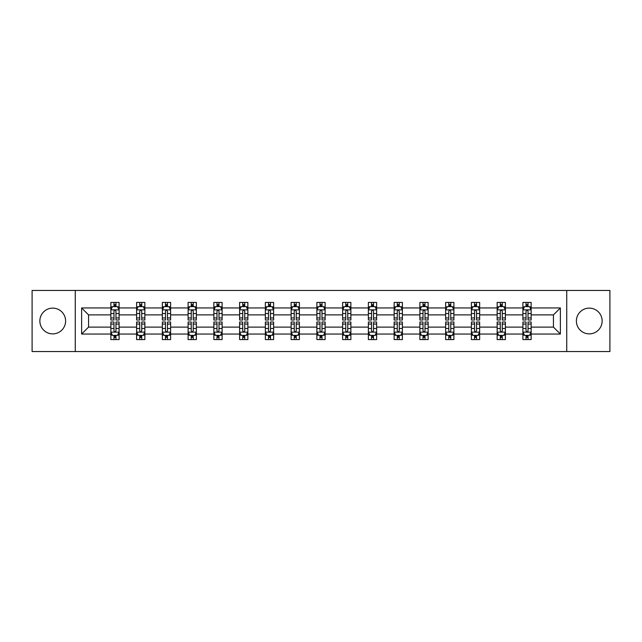 <?xml version="1.0" encoding="UTF-8"?>
<svg xmlns="http://www.w3.org/2000/svg" width="642" height="642" viewBox="0 0 642 642"><rect width="100%" height="100%" fill="white"/><g stroke="black" fill="none" stroke-linecap="round" stroke-linejoin="round"><path stroke-width="0.96" d="M589.268 308.12A12.88 12.88 0 0 0 576.388 321A12.88 12.88 0 0 0 589.268 333.88A12.88 12.88 0 0 0 602.14 321A12.88 12.88 0 0 0 589.268 308.12M52.732 308.12A12.88 12.88 0 0 0 39.86 321A12.88 12.88 0 0 0 52.732 333.88A12.88 12.88 0 0 0 65.612 321A12.88 12.88 0 0 0 52.732 308.12M566.734 290.457L32.1 290.457L32.1 351.543L609.9 351.543L609.9 290.457L566.734 290.457L566.734 351.543M531.151 334.041L531.151 327.107L553.444 327.107L560.378 334.041L531.151 334.041L531.151 339.57L528.021 339.57L528.021 335.365M75.266 351.543L75.266 290.457M522.901 334.041L505.398 334.041L505.398 327.107L522.901 327.107L522.901 339.57L531.151 339.57L531.151 335.164L529.602 335.164M505.398 334.041L505.398 339.57L502.261 339.57L502.261 335.365M497.149 334.041L479.646 334.041L479.646 327.107L497.149 327.107L497.149 339.57L505.398 339.57L505.398 335.164L503.85 335.164M479.646 334.041L479.646 339.57L476.508 339.57L476.508 335.365M471.397 334.041L453.894 334.041L453.894 327.107L471.397 327.107L471.397 339.57L479.646 339.57L479.646 335.164L478.097 335.164M453.894 334.041L453.894 339.57L450.756 339.57L450.756 335.365M445.636 334.041L428.142 334.041L428.142 327.107L445.636 327.107L445.636 339.57L453.894 339.57L453.894 335.164L452.345 335.164M428.142 334.041L428.142 339.57L425.004 339.57L425.004 335.365M419.884 334.041L402.39 334.041L402.39 327.107L419.884 327.107L419.884 339.57L428.142 339.57L428.142 335.164L426.585 335.164M402.39 334.041L402.39 339.57L399.252 339.57L399.252 335.365M394.132 334.041L376.637 334.041L376.637 327.107L394.132 327.107L394.132 339.57L402.39 339.57L402.39 335.164L400.833 335.164M376.637 334.041L376.637 339.57L373.5 339.57L373.5 335.365M368.38 334.041L350.877 334.041L350.877 327.107L368.38 327.107L368.38 339.57L376.637 339.57L376.637 335.164L375.08 335.164M350.877 334.041L350.877 339.57L347.747 339.57L347.747 335.365M342.627 334.041L325.125 334.041L325.125 327.107L342.627 327.107L342.627 339.57L350.877 339.57L350.877 335.164L349.328 335.164M325.125 334.041L325.125 339.57L321.987 339.57L321.987 335.365M316.875 334.041L299.373 334.041L299.373 327.107L316.875 327.107L316.875 339.57L325.125 339.57L325.125 335.164L323.576 335.164M299.373 334.041L299.373 339.57L296.235 339.57L296.235 335.365M291.123 334.041L273.62 334.041L273.62 327.107L291.123 327.107L291.123 339.57L299.373 339.57L299.373 335.164L297.824 335.164M273.62 334.041L273.62 339.57L270.483 339.57L270.483 335.365M265.363 334.041L247.868 334.041L247.868 327.107L265.363 327.107L265.363 339.57L273.62 339.57L273.62 335.164L272.072 335.164M247.868 334.041L247.868 339.57L244.73 339.57L244.73 335.365M239.61 334.041L222.116 334.041L222.116 327.107L239.61 327.107L239.61 339.57L247.868 339.57L247.868 335.164L246.311 335.164M222.116 334.041L222.116 339.57L218.978 339.57L218.978 335.365M213.858 334.041L196.364 334.041L196.364 327.107L213.858 327.107L213.858 339.57L222.116 339.57L222.116 335.164L220.559 335.164M196.364 334.041L196.364 339.57L193.226 339.57L193.226 335.365M188.106 334.041L170.603 334.041L170.603 327.107L188.106 327.107L188.106 339.57L196.364 339.57L196.364 335.164L194.807 335.164M170.603 334.041L170.603 339.57L167.474 339.57L167.474 335.365M162.354 334.041L144.851 334.041L144.851 327.107L162.354 327.107L162.354 339.57L170.603 339.57L170.603 335.164L169.055 335.164M144.851 334.041L144.851 339.57L141.713 339.57L141.713 335.365M136.602 334.041L119.099 334.041L119.099 327.107L136.602 327.107L136.602 339.57L144.851 339.57L144.851 335.164L143.302 335.164M119.099 334.041L119.099 339.57L115.961 339.57L115.961 335.365M110.849 334.041L81.622 334.041L81.622 307.959L110.849 307.959L110.849 314.893L88.556 314.893L88.556 327.107L110.849 327.107L110.849 339.57L119.099 339.57L119.099 335.164L117.55 335.164M112.398 306.836L110.849 306.836L110.849 302.43L110.849 307.959M113.979 306.635L113.979 302.43L110.849 302.43L119.099 302.43L119.099 307.959L136.602 307.959L136.602 302.43L144.851 302.43L144.851 307.959L162.354 307.959L162.354 302.43L170.603 302.43L170.603 307.959L188.106 307.959L188.106 302.43L196.364 302.43L196.364 307.959L213.858 307.959L213.858 302.43L222.116 302.43L222.116 307.959L239.61 307.959L239.61 302.43L247.868 302.43L247.868 307.959L265.363 307.959L265.363 302.43L273.62 302.43L273.62 307.959L291.123 307.959L291.123 302.43L299.373 302.43L299.373 307.959L316.875 307.959L316.875 302.43L325.125 302.43L325.125 307.959L342.627 307.959L342.627 302.43L350.877 302.43L350.877 307.959L368.38 307.959L368.38 302.43L376.637 302.43L376.637 307.959L394.132 307.959L394.132 302.43L402.39 302.43L402.39 307.959L419.884 307.959L419.884 302.43L428.142 302.43L428.142 307.959L445.636 307.959L445.636 302.43L453.894 302.43L453.894 307.959L471.397 307.959L471.397 302.43L479.646 302.43L479.646 307.959L497.149 307.959L497.149 302.43L505.398 302.43L505.398 307.959L522.901 307.959L522.901 302.43L531.151 302.43L531.151 307.959L560.378 307.959L560.378 334.041M522.901 307.959L522.901 314.893L505.398 314.893L505.398 307.959M497.149 307.959L497.149 314.893L479.646 314.893L479.646 307.959M471.397 307.959L471.397 314.893L453.894 314.893L453.894 307.959M445.636 307.959L445.636 314.893L428.142 314.893L428.142 307.959M419.884 307.959L419.884 314.893L402.39 314.893L402.39 307.959M394.132 307.959L394.132 314.893L376.637 314.893L376.637 307.959M368.38 307.959L368.38 314.893L350.877 314.893L350.877 307.959M342.627 307.959L342.627 314.893L325.125 314.893L325.125 307.959M316.875 307.959L316.875 314.893L299.373 314.893L299.373 307.959M291.123 307.959L291.123 314.893L273.62 314.893L273.62 307.959M265.363 307.959L265.363 314.893L247.868 314.893L247.868 307.959M239.61 307.959L239.61 314.893L222.116 314.893L222.116 307.959M213.858 307.959L213.858 314.893L196.364 314.893L196.364 307.959M188.106 307.959L188.106 314.893L170.603 314.893L170.603 307.959M162.354 307.959L162.354 314.893L144.851 314.893L144.851 307.959M136.602 307.959L136.602 314.893L119.099 314.893L119.099 307.959M81.622 307.959L88.556 314.893M553.444 327.107L553.444 314.893L531.151 314.893L531.151 307.959M526.039 306.555L528.021 306.555M500.287 306.555L502.261 306.555M474.526 306.555L476.508 306.555M448.774 306.555L450.756 306.555M423.022 306.555L425.004 306.555M397.27 306.555L399.252 306.555M371.517 306.555L373.5 306.555M345.765 306.555L347.747 306.555M320.013 306.555L321.987 306.555M294.253 306.555L296.235 306.555M268.5 306.555L270.483 306.555M242.748 306.555L244.73 306.555M216.996 306.555L218.978 306.555M191.244 306.555L193.226 306.555M165.492 306.555L167.474 306.555M139.739 306.555L141.713 306.555M113.979 306.555L115.961 306.555M113.979 335.445L115.961 335.445M139.739 335.445L141.713 335.445M165.492 335.445L167.474 335.445M191.244 335.445L193.226 335.445M216.996 335.445L218.978 335.445M242.748 335.445L244.73 335.445M268.5 335.445L270.483 335.445M294.253 335.445L296.235 335.445M320.013 335.445L321.987 335.445M345.765 335.445L347.747 335.445M371.517 335.445L373.5 335.445M397.27 335.445L399.252 335.445M423.022 335.445L425.004 335.445M448.774 335.445L450.756 335.445M474.526 335.445L476.508 335.445M500.287 335.445L502.261 335.445M526.039 335.445L528.021 335.445M88.556 327.107L81.622 334.041M560.378 307.959L553.444 314.893M115.961 304.573L113.979 304.573M110.849 317.942L110.849 320.013L113.979 320.013L113.979 317.942L110.849 317.942L110.849 314.893M119.099 314.893L119.099 320.013L115.961 320.013L115.961 311.177C115.303 309.901 114.645 309.901 113.979 311.177L113.979 317.942M117.55 306.836L119.099 306.836L119.099 302.43L115.961 302.43L115.961 306.635M119.099 309.942L117.446 306.635L112.494 306.635L110.849 309.942M113.979 337.427L115.961 337.427M119.099 324.058L119.099 321.987L115.961 321.987L115.961 324.058L119.099 324.058L119.099 327.107M110.849 327.107L110.849 321.987L113.979 321.987L113.979 330.823C114.645 332.099 115.303 332.099 115.961 330.823L115.961 324.058M112.398 335.164L110.849 335.164L110.849 339.57L113.979 339.57L113.979 335.365M110.849 332.058L112.494 335.365L117.446 335.365L119.099 332.058M141.713 304.573L139.739 304.573M138.15 306.836L136.602 306.836L136.602 302.43L139.739 302.43L139.739 306.635M136.602 317.942L136.602 320.013L139.739 320.013L139.739 317.942L136.602 317.942L136.602 314.893M144.851 314.893L144.851 320.013L141.713 320.013L141.713 311.177C141.055 309.901 140.397 309.901 139.739 311.177L139.739 317.942M143.302 306.836L144.851 306.836L144.851 302.43L141.713 302.43L141.713 306.635M144.851 309.942L143.206 306.635L138.247 306.635L136.602 309.942M167.474 304.573L165.492 304.573M163.903 306.836L162.354 306.836L162.354 302.43L165.492 302.43L165.492 306.635M162.354 317.942L162.354 320.013L165.492 320.013L165.492 317.942L162.354 317.942L162.354 314.893M170.603 314.893L170.603 320.013L167.474 320.013L167.474 311.177C166.808 309.901 166.15 309.901 165.492 311.177L165.492 317.942M169.055 306.836L170.603 306.836L170.603 302.43L167.474 302.43L167.474 306.635M170.603 309.942L168.958 306.635L164.007 306.635L162.354 309.942M139.739 337.427L141.713 337.427M144.851 324.058L144.851 321.987L141.713 321.987L141.713 324.058L144.851 324.058L144.851 327.107M136.602 327.107L136.602 321.987L139.739 321.987L139.739 330.823C140.397 332.099 141.055 332.099 141.713 330.823L141.713 324.058M138.15 335.164L136.602 335.164L136.602 339.57L139.739 339.57L139.739 335.365M136.602 332.058L138.247 335.365L143.206 335.365L144.851 332.058M165.492 337.427L167.474 337.427M170.603 324.058L170.603 321.987L167.474 321.987L167.474 324.058L170.603 324.058L170.603 327.107M162.354 327.107L162.354 321.987L165.492 321.987L165.492 330.823C166.15 332.099 166.808 332.099 167.474 330.823L167.474 324.058M163.903 335.164L162.354 335.164L162.354 339.57L165.492 339.57L165.492 335.365M162.354 332.058L164.007 335.365L168.958 335.365L170.603 332.058M193.226 304.573L191.244 304.573M189.655 306.836L188.106 306.836L188.106 302.43L191.244 302.43L191.244 306.635M188.106 317.942L188.106 320.013L191.244 320.013L191.244 317.942L188.106 317.942L188.106 314.893M196.364 314.893L196.364 320.013L193.226 320.013L193.226 311.177C192.568 309.901 191.902 309.901 191.244 311.177L191.244 317.942M194.807 306.836L196.364 306.836L196.364 302.43L193.226 302.43L193.226 306.635M196.364 309.942L194.711 306.635L189.759 306.635L188.106 309.942M191.244 337.427L193.226 337.427M196.364 324.058L196.364 321.987L193.226 321.987L193.226 324.058L196.364 324.058L196.364 327.107M188.106 327.107L188.106 321.987L191.244 321.987L191.244 330.823C191.902 332.099 192.56 332.099 193.226 330.823L193.226 324.058M189.655 335.164L188.106 335.164L188.106 339.57L191.244 339.57L191.244 335.365M188.106 332.058L189.759 335.365L194.711 335.365L196.364 332.058M218.978 304.573L216.996 304.573M215.415 306.836L213.858 306.836L213.858 302.43L216.996 302.43L216.996 306.635M213.858 317.942L213.858 320.013L216.996 320.013L216.996 317.942L213.858 317.942L213.858 314.893M222.116 314.893L222.116 320.013L218.978 320.013L218.978 311.177C218.32 309.901 217.654 309.901 216.996 311.177L216.996 317.942M220.559 306.836L222.116 306.836L222.116 302.43L218.978 302.43L218.978 306.635M222.116 309.942L220.463 306.635L215.511 306.635L213.858 309.942M216.996 337.427L218.978 337.427M222.116 324.058L222.116 321.987L218.978 321.987L218.978 324.058L222.116 324.058L222.116 327.107M213.858 327.107L213.858 321.987L216.996 321.987L216.996 330.823C217.654 332.099 218.312 332.099 218.978 330.823L218.978 324.058M215.415 335.164L213.858 335.164L213.858 339.57L216.996 339.57L216.996 335.365M213.858 332.058L215.511 335.365L220.463 335.365L222.116 332.058M244.73 304.573L242.748 304.573M241.167 306.836L239.61 306.836L239.61 302.43L242.748 302.43L242.748 306.635M239.61 317.942L239.61 320.013L242.748 320.013L242.748 317.942L239.61 317.942L239.61 314.893M247.868 314.893L247.868 320.013L244.73 320.013L244.73 311.177C244.072 309.901 243.414 309.901 242.748 311.177L242.748 317.942M246.311 306.836L247.868 306.836L247.868 302.43L244.73 302.43L244.73 306.635M247.868 309.942L246.215 306.635L241.264 306.635L239.61 309.942M242.748 337.427L244.73 337.427M247.868 324.058L247.868 321.987L244.73 321.987L244.73 324.058L247.868 324.058L247.868 327.107M239.61 327.107L239.61 321.987L242.748 321.987L242.748 330.823C243.406 332.099 244.072 332.099 244.73 330.823L244.73 324.058M241.167 335.164L239.61 335.164L239.61 339.57L242.748 339.57L242.748 335.365M239.61 332.058L241.264 335.365L246.215 335.365L247.868 332.058M270.483 304.573L268.5 304.573M266.92 306.836L265.363 306.836L265.363 302.43L268.5 302.43L268.5 306.635M265.363 317.942L265.363 320.013L268.5 320.013L268.5 317.942L265.363 317.942L265.363 314.893M273.62 314.893L273.62 320.013L270.483 320.013L270.483 311.177C269.825 309.901 269.167 309.901 268.5 311.177L268.5 317.942M272.072 306.836L273.62 306.836L273.62 302.43L270.483 302.43L270.483 306.635M273.62 309.942L271.967 306.635L267.016 306.635L265.363 309.942M268.5 337.427L270.483 337.427M273.62 324.058L273.62 321.987L270.483 321.987L270.483 324.058L273.62 324.058L273.62 327.107M265.363 327.107L265.363 321.987L268.5 321.987L268.5 330.823C269.159 332.099 269.825 332.099 270.483 330.823L270.483 324.058M266.92 335.164L265.363 335.164L265.363 339.57L268.5 339.57L268.5 335.365M265.363 332.058L267.016 335.365L271.967 335.365L273.62 332.058M296.235 304.573L294.253 304.573M292.672 306.836L291.123 306.836L291.123 302.43L294.253 302.43L294.253 306.635M291.123 317.942L291.123 320.013L294.253 320.013L294.253 317.942L291.123 317.942L291.123 314.893M299.373 314.893L299.373 320.013L296.235 320.013L296.235 311.177C295.577 309.901 294.919 309.901 294.253 311.177L294.253 317.942M297.824 306.836L299.373 306.836L299.373 302.43L296.235 302.43L296.235 306.635M299.373 309.942L297.719 306.635L292.768 306.635L291.123 309.942M294.253 337.427L296.235 337.427M299.373 324.058L299.373 321.987L296.235 321.987L296.235 324.058L299.373 324.058L299.373 327.107M291.123 327.107L291.123 321.987L294.253 321.987L294.253 330.823C294.919 332.099 295.577 332.099 296.235 330.823L296.235 324.058M292.672 335.164L291.123 335.164L291.123 339.57L294.253 339.57L294.253 335.365M291.123 332.058L292.768 335.365L297.719 335.365L299.373 332.058M321.987 304.573L320.013 304.573M318.424 306.836L316.875 306.836L316.875 302.43L320.013 302.43L320.013 306.635M316.875 317.942L316.875 320.013L320.013 320.013L320.013 317.942L316.875 317.942L316.875 314.893M325.125 314.893L325.125 320.013L321.987 320.013L321.987 311.177C321.329 309.901 320.671 309.901 320.013 311.177L320.013 317.942M323.576 306.836L325.125 306.836L325.125 302.43L321.987 302.43L321.987 306.635M325.125 309.942L323.48 306.635L318.52 306.635L316.875 309.942M320.013 337.427L321.987 337.427M325.125 324.058L325.125 321.987L321.987 321.987L321.987 324.058L325.125 324.058L325.125 327.107M316.875 327.107L316.875 321.987L320.013 321.987L320.013 330.823C320.671 332.099 321.329 332.099 321.987 330.823L321.987 324.058M318.424 335.164L316.875 335.164L316.875 339.57L320.013 339.57L320.013 335.365M316.875 332.058L318.52 335.365L323.48 335.365L325.125 332.058M347.747 304.573L345.765 304.573M344.176 306.836L342.627 306.836L342.627 302.43L345.765 302.43L345.765 306.635M342.627 317.942L342.627 320.013L345.765 320.013L345.765 317.942L342.627 317.942L342.627 314.893M350.877 314.893L350.877 320.013L347.747 320.013L347.747 311.177C347.081 309.901 346.423 309.901 345.765 311.177L345.765 317.942M349.328 306.836L350.877 306.836L350.877 302.43L347.747 302.43L347.747 306.635M350.877 309.942L349.232 306.635L344.281 306.635L342.627 309.942M345.765 337.427L347.747 337.427M350.877 324.058L350.877 321.987L347.747 321.987L347.747 324.058L350.877 324.058L350.877 327.107M342.627 327.107L342.627 321.987L345.765 321.987L345.765 330.823C346.423 332.099 347.081 332.099 347.747 330.823L347.747 324.058M344.176 335.164L342.627 335.164L342.627 339.57L345.765 339.57L345.765 335.365M342.627 332.058L344.281 335.365L349.232 335.365L350.877 332.058M373.5 304.573L371.517 304.573M369.928 306.836L368.38 306.836L368.38 302.43L371.517 302.43L371.517 306.635M368.38 317.942L368.38 320.013L371.517 320.013L371.517 317.942L368.38 317.942L368.38 314.893M376.637 314.893L376.637 320.013L373.5 320.013L373.5 311.177C372.841 309.901 372.175 309.901 371.517 311.177L371.517 317.942M375.08 306.836L376.637 306.836L376.637 302.43L373.5 302.43L373.5 306.635M376.637 309.942L374.984 306.635L370.033 306.635L368.38 309.942M371.517 337.427L373.5 337.427M376.637 324.058L376.637 321.987L373.5 321.987L373.5 324.058L376.637 324.058L376.637 327.107M368.38 327.107L368.38 321.987L371.517 321.987L371.517 330.823C372.175 332.099 372.833 332.099 373.5 330.823L373.5 324.058M369.928 335.164L368.38 335.164L368.38 339.57L371.517 339.57L371.517 335.365M368.38 332.058L370.033 335.365L374.984 335.365L376.637 332.058M399.252 304.573L397.27 304.573M395.689 306.836L394.132 306.836L394.132 302.43L397.27 302.43L397.27 306.635M394.132 317.942L394.132 320.013L397.27 320.013L397.27 317.942L394.132 317.942L394.132 314.893M402.39 314.893L402.39 320.013L399.252 320.013L399.252 311.177C398.594 309.901 397.928 309.901 397.27 311.177L397.27 317.942M400.833 306.836L402.39 306.836L402.39 302.43L399.252 302.43L399.252 306.635M402.39 309.942L400.736 306.635L395.785 306.635L394.132 309.942M397.27 337.427L399.252 337.427M402.39 324.058L402.39 321.987L399.252 321.987L399.252 324.058L402.39 324.058L402.39 327.107M394.132 327.107L394.132 321.987L397.27 321.987L397.27 330.823C397.928 332.099 398.586 332.099 399.252 330.823L399.252 324.058M395.689 335.164L394.132 335.164L394.132 339.57L397.27 339.57L397.27 335.365M394.132 332.058L395.785 335.365L400.736 335.365L402.39 332.058M425.004 304.573L423.022 304.573M421.441 306.836L419.884 306.836L419.884 302.43L423.022 302.43L423.022 306.635M419.884 317.942L419.884 320.013L423.022 320.013L423.022 317.942L419.884 317.942L419.884 314.893M428.142 314.893L428.142 320.013L425.004 320.013L425.004 311.177C424.346 309.901 423.688 309.901 423.022 311.177L423.022 317.942M426.585 306.836L428.142 306.836L428.142 302.43L425.004 302.43L425.004 306.635M428.142 309.942L426.489 306.635L421.537 306.635L419.884 309.942M423.022 337.427L425.004 337.427M428.142 324.058L428.142 321.987L425.004 321.987L425.004 324.058L428.142 324.058L428.142 327.107M419.884 327.107L419.884 321.987L423.022 321.987L423.022 330.823C423.68 332.099 424.346 332.099 425.004 330.823L425.004 324.058M421.441 335.164L419.884 335.164L419.884 339.57L423.022 339.57L423.022 335.365M419.884 332.058L421.537 335.365L426.489 335.365L428.142 332.058M450.756 304.573L448.774 304.573M447.193 306.836L445.636 306.836L445.636 302.43L448.774 302.43L448.774 306.635M445.636 317.942L445.636 320.013L448.774 320.013L448.774 317.942L445.636 317.942L445.636 314.893M453.894 314.893L453.894 320.013L450.756 320.013L450.756 311.177C450.098 309.901 449.44 309.901 448.774 311.177L448.774 317.942M452.345 306.836L453.894 306.836L453.894 302.43L450.756 302.43L450.756 306.635M453.894 309.942L452.241 306.635L447.289 306.635L445.636 309.942M448.774 337.427L450.756 337.427M453.894 324.058L453.894 321.987L450.756 321.987L450.756 324.058L453.894 324.058L453.894 327.107M445.636 327.107L445.636 321.987L448.774 321.987L448.774 330.823C449.432 332.099 450.098 332.099 450.756 330.823L450.756 324.058M447.193 335.164L445.636 335.164L445.636 339.57L448.774 339.57L448.774 335.365M445.636 332.058L447.289 335.365L452.241 335.365L453.894 332.058M476.508 304.573L474.526 304.573M472.945 306.836L471.397 306.836L471.397 302.43L474.526 302.43L474.526 306.635M471.397 317.942L471.397 320.013L474.526 320.013L474.526 317.942L471.397 317.942L471.397 314.893M479.646 314.893L479.646 320.013L476.508 320.013L476.508 311.177C475.85 309.901 475.192 309.901 474.526 311.177L474.526 317.942M478.097 306.836L479.646 306.836L479.646 302.43L476.508 302.43L476.508 306.635M479.646 309.942L477.993 306.635L473.042 306.635L471.397 309.942M474.526 337.427L476.508 337.427M479.646 324.058L479.646 321.987L476.508 321.987L476.508 324.058L479.646 324.058L479.646 327.107M471.397 327.107L471.397 321.987L474.526 321.987L474.526 330.823C475.192 332.099 475.85 332.099 476.508 330.823L476.508 324.058M472.945 335.164L471.397 335.164L471.397 339.57L474.526 339.57L474.526 335.365M471.397 332.058L473.042 335.365L477.993 335.365L479.646 332.058M502.261 304.573L500.287 304.573M498.698 306.836L497.149 306.836L497.149 302.43L500.287 302.43L500.287 306.635M497.149 317.942L497.149 320.013L500.287 320.013L500.287 317.942L497.149 317.942L497.149 314.893M505.398 314.893L505.398 320.013L502.261 320.013L502.261 311.177C501.603 309.901 500.945 309.901 500.287 311.177L500.287 317.942M503.85 306.836L505.398 306.836L505.398 302.43L502.261 302.43L502.261 306.635M505.398 309.942L503.753 306.635L498.794 306.635L497.149 309.942M500.287 337.427L502.261 337.427M505.398 324.058L505.398 321.987L502.261 321.987L502.261 324.058L505.398 324.058L505.398 327.107M497.149 327.107L497.149 321.987L500.287 321.987L500.287 330.823C500.945 332.099 501.603 332.099 502.261 330.823L502.261 324.058M498.698 335.164L497.149 335.164L497.149 339.57L500.287 339.57L500.287 335.365M497.149 332.058L498.794 335.365L503.753 335.365L505.398 332.058M528.021 304.573L526.039 304.573M524.45 306.836L522.901 306.836L522.901 302.43L526.039 302.43L526.039 306.635M522.901 317.942L522.901 320.013L526.039 320.013L526.039 317.942L522.901 317.942L522.901 314.893M531.151 314.893L531.151 320.013L528.021 320.013L528.021 311.177C527.355 309.901 526.697 309.901 526.039 311.177L526.039 317.942M529.602 306.836L531.151 306.836L531.151 302.43L528.021 302.43L528.021 306.635M531.151 309.942L529.506 306.635L524.554 306.635L522.901 309.942M526.039 337.427L528.021 337.427M531.151 324.058L531.151 321.987L528.021 321.987L528.021 324.058L531.151 324.058L531.151 327.107M522.901 327.107L522.901 321.987L526.039 321.987L526.039 330.823C526.697 332.099 527.355 332.099 528.021 330.823L528.021 324.058M524.45 335.164L522.901 335.164L522.901 339.57L526.039 339.57L526.039 335.365M522.901 332.058L524.554 335.365L529.506 335.365L531.151 332.058M119.059 309.853L110.889 309.853M119.099 317.942L115.961 317.942M113.979 313.513L110.849 313.513M119.099 313.513L115.961 313.513M115.961 305.624L113.979 305.624M110.889 332.147L119.059 332.147M110.849 324.058L113.979 324.058M115.961 328.487L119.099 328.487M110.849 328.487L113.979 328.487M113.979 336.376L115.961 336.376M144.811 309.853L136.642 309.853M144.851 317.942L141.713 317.942M139.739 313.513L136.602 313.513M144.851 313.513L141.713 313.513M141.713 305.624L139.739 305.624M170.563 309.853L162.394 309.853M170.603 317.942L167.474 317.942M165.492 313.513L162.354 313.513M170.603 313.513L167.474 313.513M167.474 305.624L165.492 305.624M136.642 332.147L144.811 332.147M136.602 324.058L139.739 324.058M141.713 328.487L144.851 328.487M136.602 328.487L139.739 328.487M139.739 336.376L141.713 336.376M162.394 332.147L170.563 332.147M162.354 324.058L165.492 324.058M167.474 328.487L170.603 328.487M162.354 328.487L165.492 328.487M165.492 336.376L167.474 336.376M196.316 309.853L188.146 309.853M196.364 317.942L193.226 317.942M191.244 313.513L188.106 313.513M196.364 313.513L193.226 313.513M193.226 305.624L191.244 305.624M188.146 332.147L196.316 332.147M188.106 324.058L191.244 324.058M193.226 328.487L196.364 328.487M188.106 328.487L191.244 328.487M191.244 336.376L193.226 336.376M222.076 309.853L213.898 309.853M222.116 317.942L218.978 317.942M216.996 313.513L213.858 313.513M222.116 313.513L218.978 313.513M218.978 305.624L216.996 305.624M213.898 332.147L222.076 332.147M213.858 324.058L216.996 324.058M218.978 328.487L222.116 328.487M213.858 328.487L216.996 328.487M216.996 336.376L218.978 336.376M247.828 309.853L239.651 309.853M247.868 317.942L244.73 317.942M242.748 313.513L239.61 313.513M247.868 313.513L244.73 313.513M244.73 305.624L242.748 305.624M239.651 332.147L247.828 332.147M239.61 324.058L242.748 324.058M244.73 328.487L247.868 328.487M239.61 328.487L242.748 328.487M242.748 336.376L244.73 336.376M273.58 309.853L265.411 309.853M273.62 317.942L270.483 317.942M268.5 313.513L265.363 313.513M273.62 313.513L270.483 313.513M270.483 305.624L268.5 305.624M265.411 332.147L273.58 332.147M265.363 324.058L268.5 324.058M270.483 328.487L273.62 328.487M265.363 328.487L268.5 328.487M268.5 336.376L270.483 336.376M299.332 309.853L291.163 309.853M299.373 317.942L296.235 317.942M294.253 313.513L291.123 313.513M299.373 313.513L296.235 313.513M296.235 305.624L294.253 305.624M291.163 332.147L299.332 332.147M291.123 324.058L294.253 324.058M296.235 328.487L299.373 328.487M291.123 328.487L294.253 328.487M294.253 336.376L296.235 336.376M325.085 309.853L316.915 309.853M325.125 317.942L321.987 317.942M320.013 313.513L316.875 313.513M325.125 313.513L321.987 313.513M321.987 305.624L320.013 305.624M316.915 332.147L325.085 332.147M316.875 324.058L320.013 324.058M321.987 328.487L325.125 328.487M316.875 328.487L320.013 328.487M320.013 336.376L321.987 336.376M350.837 309.853L342.668 309.853M350.877 317.942L347.747 317.942M345.765 313.513L342.627 313.513M350.877 313.513L347.747 313.513M347.747 305.624L345.765 305.624M342.668 332.147L350.837 332.147M342.627 324.058L345.765 324.058M347.747 328.487L350.877 328.487M342.627 328.487L345.765 328.487M345.765 336.376L347.747 336.376M376.589 309.853L368.42 309.853M376.637 317.942L373.5 317.942M371.517 313.513L368.38 313.513M376.637 313.513L373.5 313.513M373.5 305.624L371.517 305.624M368.42 332.147L376.589 332.147M368.38 324.058L371.517 324.058M373.5 328.487L376.637 328.487M368.38 328.487L371.517 328.487M371.517 336.376L373.5 336.376M402.349 309.853L394.172 309.853M402.39 317.942L399.252 317.942M397.27 313.513L394.132 313.513M402.39 313.513L399.252 313.513M399.252 305.624L397.27 305.624M394.172 332.147L402.349 332.147M394.132 324.058L397.27 324.058M399.252 328.487L402.39 328.487M394.132 328.487L397.27 328.487M397.27 336.376L399.252 336.376M428.102 309.853L419.924 309.853M428.142 317.942L425.004 317.942M423.022 313.513L419.884 313.513M428.142 313.513L425.004 313.513M425.004 305.624L423.022 305.624M419.924 332.147L428.102 332.147M419.884 324.058L423.022 324.058M425.004 328.487L428.142 328.487M419.884 328.487L423.022 328.487M423.022 336.376L425.004 336.376M453.854 309.853L445.684 309.853M453.894 317.942L450.756 317.942M448.774 313.513L445.636 313.513M453.894 313.513L450.756 313.513M450.756 305.624L448.774 305.624M445.684 332.147L453.854 332.147M445.636 324.058L448.774 324.058M450.756 328.487L453.894 328.487M445.636 328.487L448.774 328.487M448.774 336.376L450.756 336.376M479.606 309.853L471.437 309.853M479.646 317.942L476.508 317.942M474.526 313.513L471.397 313.513M479.646 313.513L476.508 313.513M476.508 305.624L474.526 305.624M471.437 332.147L479.606 332.147M471.397 324.058L474.526 324.058M476.508 328.487L479.646 328.487M471.397 328.487L474.526 328.487M474.526 336.376L476.508 336.376M505.358 309.853L497.189 309.853M505.398 317.942L502.261 317.942M500.287 313.513L497.149 313.513M505.398 313.513L502.261 313.513M502.261 305.624L500.287 305.624M497.189 332.147L505.358 332.147M497.149 324.058L500.287 324.058M502.261 328.487L505.398 328.487M497.149 328.487L500.287 328.487M500.287 336.376L502.261 336.376M531.111 309.853L522.941 309.853M531.151 317.942L528.021 317.942M526.039 313.513L522.901 313.513M531.151 313.513L528.021 313.513M528.021 305.624L526.039 305.624M522.941 332.147L531.111 332.147M522.901 324.058L526.039 324.058M528.021 328.487L531.151 328.487M522.901 328.487L526.039 328.487M526.039 336.376L528.021 336.376"/></g></svg>

